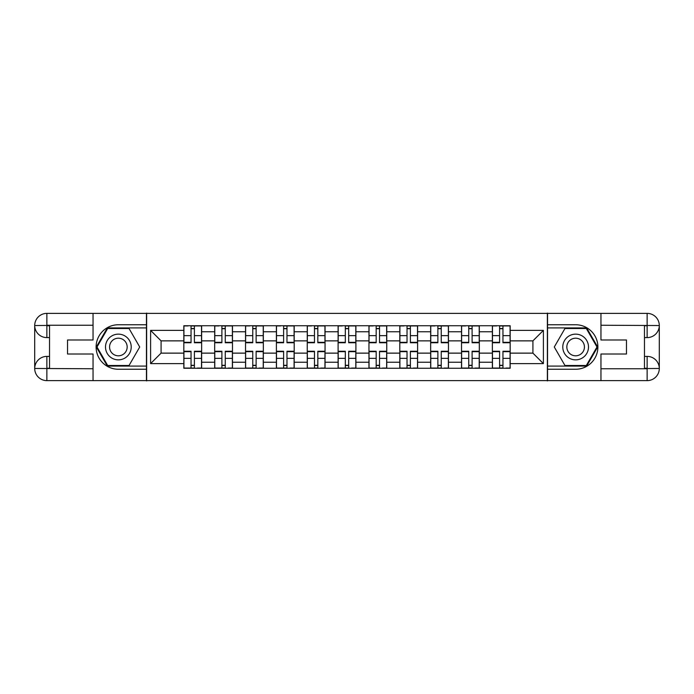 <?xml version="1.0" encoding="UTF-8"?>
<svg xmlns="http://www.w3.org/2000/svg" width="694" height="694" viewBox="0 0 694 694"><rect width="100%" height="100%" fill="white"/><g stroke="black" fill="none" stroke-linecap="round" stroke-linejoin="round"><path stroke-width="1.04" d="M87.704 380.624L606.296 380.624M606.296 313.376L87.704 313.376M214.68 368.262L214.68 331.767L201.633 331.767L201.633 368.262M201.633 331.767L201.633 325.738M214.68 331.767L214.68 325.738M232.481 325.738L232.481 368.262M245.537 368.262L245.537 325.738M263.338 325.738L263.338 368.262M276.394 368.262L276.394 325.738M294.195 325.738L294.195 368.262M307.242 368.262L307.242 325.738M325.044 325.738L325.044 368.262M338.099 368.262L338.099 325.738M355.901 325.738L355.901 368.262M368.956 368.262L368.956 325.738M386.758 325.738L386.758 368.262M399.805 368.262L399.805 325.738M417.606 325.738L417.606 368.262M430.662 368.262L430.662 325.738M448.463 325.738L448.463 368.262M461.519 368.262L461.519 325.738M479.32 325.738L479.32 368.262M492.367 368.262L492.367 325.738M492.367 353.133L479.32 353.133M461.519 353.133L448.463 353.133M430.662 353.133L417.606 353.133M399.805 353.133L386.758 353.133M368.956 353.133L355.901 353.133M338.099 353.133L325.044 353.133M307.242 353.133L294.195 353.133M276.394 353.133L263.338 353.133M245.537 353.133L232.481 353.133M214.68 353.133L201.633 353.133M492.367 340.867L479.32 340.867M461.519 340.867L448.463 340.867M430.662 340.867L417.606 340.867M399.805 340.867L386.758 340.867M368.956 340.867L355.901 340.867M338.099 340.867L325.044 340.867M307.242 340.867L294.195 340.867M276.394 340.867L263.338 340.867M245.537 340.867L232.481 340.867M214.68 340.867L201.633 340.867M161.086 353.133L183.832 353.133L183.832 340.867L161.086 340.867L161.086 353.133L150.598 363.613L150.598 330.387L183.832 330.387L183.832 340.867M510.168 340.867L510.168 353.133L532.914 353.133L532.914 340.867L510.168 340.867L510.168 325.738L183.832 325.738L183.832 330.387M510.168 330.387L543.402 330.387L543.402 363.613L510.168 363.613L510.168 353.133M183.832 353.133L183.832 368.262L510.168 368.262L510.168 363.613M183.832 363.613L150.598 363.613M547.358 380.919L547.358 313.081M146.642 380.919L146.642 313.081M194.407 365.296L191.05 365.296M191.05 328.704L194.407 328.704M225.264 365.296L221.898 365.296M221.898 328.704L225.264 328.704M256.121 365.296L252.755 365.296M252.755 328.704L256.121 328.704M286.969 365.296L283.612 365.296M283.612 328.704L286.969 328.704M317.826 365.296L314.469 365.296M314.469 328.704L317.826 328.704M348.683 365.296L345.317 365.296M345.317 328.704L348.683 328.704M379.531 365.296L376.174 365.296M376.174 328.704L379.531 328.704M410.388 365.296L407.031 365.296M407.031 328.704L410.388 328.704M441.245 365.296L437.879 365.296M437.879 328.704L441.245 328.704M472.102 365.296L468.736 365.296M468.736 328.704L472.102 328.704M502.95 365.296L499.593 365.296M499.593 328.704L502.95 328.704M150.598 330.387L161.086 340.867M532.914 353.133L543.402 363.613M532.914 340.867L543.402 330.387M194.407 342.749L194.407 325.937L201.529 325.937L201.529 342.749L194.407 342.749M191.05 328.505L194.407 328.505M188.083 325.937L183.927 325.937L183.927 342.749L191.05 342.749L191.05 325.937L194.407 325.937M191.05 351.251L191.05 368.063L183.927 368.063L183.927 351.251L191.05 351.251M194.407 365.495L191.05 365.495M197.374 368.063L201.529 368.063L201.529 351.251L194.407 351.251L194.407 368.063L191.05 368.063M225.264 342.749L225.264 325.937L232.386 325.937L232.386 342.749L225.264 342.749M221.898 328.505L225.264 328.505M218.931 325.937L214.784 325.937L214.784 342.749L221.898 342.749L221.898 325.937L225.264 325.937M256.121 342.749L256.121 325.937L263.243 325.937L263.243 342.749L256.121 342.749M252.755 328.505L256.121 328.505M249.788 325.937L245.633 325.937L245.633 342.749L252.755 342.749L252.755 325.937L256.121 325.937M49.534 337.605L46.862 337.605A12.162 12.162 0 0 1 34.7 325.538A12.162 12.162 0 0 1 46.862 313.376L146.451 313.376L146.451 324.749L118.362 324.749A22.251 22.251 0 0 0 96.11 347A22.251 22.251 0 0 0 118.362 369.251L146.451 369.251L146.451 380.624L46.862 380.624A12.162 12.162 0 0 1 34.7 368.462A12.162 12.162 0 0 1 46.862 356.395L49.534 356.395M146.451 369.251L146.451 324.749M93.048 313.376L93.048 339.982L67.535 339.982L67.535 354.018L93.048 354.018L93.048 380.624M93.048 325.243L46.862 325.243L46.862 337.605A12.162 12.162 0 0 1 34.7 325.538L34.7 368.462L93.048 368.757M46.862 368.757L46.862 380.624A12.162 12.162 0 0 1 34.7 368.462A12.162 12.162 0 0 1 46.862 356.395L46.862 368.262L49.534 368.262L49.534 325.738L46.862 325.738M146.451 327.915L107.344 327.915L96.327 347L107.344 366.085L146.451 366.085M46.862 337.605A12.162 12.162 0 0 1 34.7 325.538L46.55 325.451M644.466 356.395L647.138 356.395A12.162 12.162 0 0 1 659.3 368.462A12.162 12.162 0 0 1 647.138 380.624L547.549 380.624L547.549 369.251L575.638 369.251A22.251 22.251 0 0 0 597.89 347A22.251 22.251 0 0 0 575.638 324.749L547.549 324.749L547.549 313.376L647.138 313.376A12.162 12.162 0 0 1 659.3 325.538A12.162 12.162 0 0 1 647.138 337.605L644.466 337.605M547.549 324.749L547.549 369.251M600.952 380.624L600.952 354.018L626.465 354.018L626.465 339.982L600.952 339.982L600.952 313.376M600.952 368.757L647.138 368.757L647.138 356.395A12.162 12.162 0 0 1 659.3 368.462L659.3 325.538L600.952 325.243M647.138 325.243L647.138 313.376A12.162 12.162 0 0 1 659.3 325.538A12.162 12.162 0 0 1 647.138 337.605L647.138 325.738L644.466 325.738L644.466 368.262L647.138 368.262M547.549 366.085L586.656 366.085L597.673 347L586.656 327.915L547.549 327.915M647.138 356.395A12.162 12.162 0 0 1 659.3 368.462L647.45 368.549M105.505 347A12.856 12.856 0 0 0 118.362 359.856A12.856 12.856 0 0 0 131.218 347A12.856 12.856 0 0 0 118.362 334.144A12.856 12.856 0 0 0 105.505 347M109.565 347A8.805 8.805 0 0 0 118.362 355.805A8.805 8.805 0 0 0 127.167 347A8.805 8.805 0 0 0 118.362 338.195A8.805 8.805 0 0 0 109.565 347M129.041 328.505L139.72 347L129.041 365.495L107.683 365.495L97.013 347L107.683 328.505L129.041 328.505M562.782 347A12.856 12.856 0 0 0 575.638 359.856A12.856 12.856 0 0 0 588.495 347A12.856 12.856 0 0 0 575.638 334.144A12.856 12.856 0 0 0 562.782 347M566.833 347A8.805 8.805 0 0 0 575.638 355.805A8.805 8.805 0 0 0 584.435 347A8.805 8.805 0 0 0 575.638 338.195A8.805 8.805 0 0 0 566.833 347M586.317 328.505L596.987 347L586.317 365.495L564.959 365.495L554.28 347L564.959 328.505L586.317 328.505M221.898 351.251L221.898 368.063L214.784 368.063L214.784 351.251L221.898 351.251M225.264 365.495L221.898 365.495M228.231 368.063L232.386 368.063L232.386 351.251L225.264 351.251L225.264 368.063L221.898 368.063M252.755 351.251L252.755 368.063L245.633 368.063L245.633 351.251L252.755 351.251M256.121 365.495L252.755 365.495M259.088 368.063L263.243 368.063L263.243 351.251L256.121 351.251L256.121 368.063L252.755 368.063M286.969 342.749L286.969 325.937L294.091 325.937L294.091 342.749L286.969 342.749M283.612 328.505L286.969 328.505M280.645 325.937L276.49 325.937L276.49 342.749L283.612 342.749L283.612 325.937L286.969 325.937M317.826 342.749L317.826 325.937L324.948 325.937L324.948 342.749L317.826 342.749M314.469 328.505L317.826 328.505M311.502 325.937L307.347 325.937L307.347 342.749L314.469 342.749L314.469 325.937L317.826 325.937M348.683 342.749L348.683 325.937L355.805 325.937L355.805 342.749L348.683 342.749M345.317 328.505L348.683 328.505M342.35 325.937L338.195 325.937L338.195 342.749L345.317 342.749L345.317 325.937L348.683 325.937M283.612 351.251L283.612 368.063L276.49 368.063L276.49 351.251L283.612 351.251M286.969 365.495L283.612 365.495M289.936 368.063L294.091 368.063L294.091 351.251L286.969 351.251L286.969 368.063L283.612 368.063M314.469 351.251L314.469 368.063L307.347 368.063L307.347 351.251L314.469 351.251M317.826 365.495L314.469 365.495M320.793 368.063L324.948 368.063L324.948 351.251L317.826 351.251L317.826 368.063L314.469 368.063M345.317 351.251L345.317 368.063L338.195 368.063L338.195 351.251L345.317 351.251M348.683 365.495L345.317 365.495M351.65 368.063L355.805 368.063L355.805 351.251L348.683 351.251L348.683 368.063L345.317 368.063M379.531 342.749L379.531 325.937L386.653 325.937L386.653 342.749L379.531 342.749M376.174 328.505L379.531 328.505M373.207 325.937L369.052 325.937L369.052 342.749L376.174 342.749L376.174 325.937L379.531 325.937M376.174 351.251L376.174 368.063L369.052 368.063L369.052 351.251L376.174 351.251M379.531 365.495L376.174 365.495M382.498 368.063L386.653 368.063L386.653 351.251L379.531 351.251L379.531 368.063L376.174 368.063M410.388 342.749L410.388 325.937L417.51 325.937L417.51 342.749L410.388 342.749M407.031 328.505L410.388 328.505M404.064 325.937L399.909 325.937L399.909 342.749L407.031 342.749L407.031 325.937L410.388 325.937M407.031 351.251L407.031 368.063L399.909 368.063L399.909 351.251L407.031 351.251M410.388 365.495L407.031 365.495M413.355 368.063L417.51 368.063L417.51 351.251L410.388 351.251L410.388 368.063L407.031 368.063M441.245 342.749L441.245 325.937L448.367 325.937L448.367 342.749L441.245 342.749M437.879 328.505L441.245 328.505M434.912 325.937L430.757 325.937L430.757 342.749L437.879 342.749L437.879 325.937L441.245 325.937M437.879 351.251L437.879 368.063L430.757 368.063L430.757 351.251L437.879 351.251M441.245 365.495L437.879 365.495M444.212 368.063L448.367 368.063L448.367 351.251L441.245 351.251L441.245 368.063L437.879 368.063M472.102 342.749L472.102 325.937L479.216 325.937L479.216 342.749L472.102 342.749M468.736 328.505L472.102 328.505M465.769 325.937L461.614 325.937L461.614 342.749L468.736 342.749L468.736 325.937L472.102 325.937M468.736 351.251L468.736 368.063L461.614 368.063L461.614 351.251L468.736 351.251M472.102 365.495L468.736 365.495M475.069 368.063L479.216 368.063L479.216 351.251L472.102 351.251L472.102 368.063L468.736 368.063M502.95 342.749L502.95 325.937L510.073 325.937L510.073 342.749L502.95 342.749M499.593 328.505L502.95 328.505M496.626 325.937L492.471 325.937L492.471 342.749L499.593 342.749L499.593 325.937L502.95 325.937M499.593 351.251L499.593 368.063L492.471 368.063L492.471 351.251L499.593 351.251M502.95 365.495L499.593 365.495M505.917 368.063L510.073 368.063L510.073 351.251L502.95 351.251L502.95 368.063L499.593 368.063M461.519 331.767L448.463 331.767M430.662 331.767L417.606 331.767M399.805 331.767L386.758 331.767M368.956 331.767L355.901 331.767M338.099 331.767L325.044 331.767M307.242 331.767L294.195 331.767M276.394 331.767L263.338 331.767M245.537 331.767L232.481 331.767M492.367 331.767L479.32 331.767M461.519 362.233L448.463 362.233M430.662 362.233L417.606 362.233M399.805 362.233L386.758 362.233M368.956 362.233L355.901 362.233M338.099 362.233L325.044 362.233M307.242 362.233L294.195 362.233M276.394 362.233L263.338 362.233M245.537 362.233L232.481 362.233M214.68 362.233L201.633 362.233M492.367 362.233L479.32 362.233M194.407 342.333L201.529 342.333M194.407 335.653L201.529 335.653M183.927 342.333L191.05 342.333M183.927 335.653L191.05 335.653M191.05 351.667L183.927 351.667M191.05 358.347L183.927 358.347M201.529 351.667L194.407 351.667M201.529 358.347L194.407 358.347M225.264 342.333L232.386 342.333M225.264 335.653L232.386 335.653M214.784 342.333L221.898 342.333M214.784 335.653L221.898 335.653M256.121 342.333L263.243 342.333M256.121 335.653L263.243 335.653M245.633 342.333L252.755 342.333M245.633 335.653L252.755 335.653M34.7 368.462A12.162 12.162 0 0 1 46.862 356.395M34.7 325.538A12.162 12.162 0 0 1 46.862 313.376L46.862 325.243M659.3 325.538A12.162 12.162 0 0 1 647.138 337.605M659.3 368.462A12.162 12.162 0 0 1 647.138 380.624L647.138 368.757M221.898 351.667L214.784 351.667M221.898 358.347L214.784 358.347M232.386 351.667L225.264 351.667M232.386 358.347L225.264 358.347M252.755 351.667L245.633 351.667M252.755 358.347L245.633 358.347M263.243 351.667L256.121 351.667M263.243 358.347L256.121 358.347M286.969 342.333L294.091 342.333M286.969 335.653L294.091 335.653M276.49 342.333L283.612 342.333M276.49 335.653L283.612 335.653M317.826 342.333L324.948 342.333M317.826 335.653L324.948 335.653M307.347 342.333L314.469 342.333M307.347 335.653L314.469 335.653M348.683 342.333L355.805 342.333M348.683 335.653L355.805 335.653M338.195 342.333L345.317 342.333M338.195 335.653L345.317 335.653M283.612 351.667L276.49 351.667M283.612 358.347L276.49 358.347M294.091 351.667L286.969 351.667M294.091 358.347L286.969 358.347M314.469 351.667L307.347 351.667M314.469 358.347L307.347 358.347M324.948 351.667L317.826 351.667M324.948 358.347L317.826 358.347M345.317 351.667L338.195 351.667M345.317 358.347L338.195 358.347M355.805 351.667L348.683 351.667M355.805 358.347L348.683 358.347M379.531 342.333L386.653 342.333M379.531 335.653L386.653 335.653M369.052 342.333L376.174 342.333M369.052 335.653L376.174 335.653M376.174 351.667L369.052 351.667M376.174 358.347L369.052 358.347M386.653 351.667L379.531 351.667M386.653 358.347L379.531 358.347M410.388 342.333L417.51 342.333M410.388 335.653L417.51 335.653M399.909 342.333L407.031 342.333M399.909 335.653L407.031 335.653M407.031 351.667L399.909 351.667M407.031 358.347L399.909 358.347M417.51 351.667L410.388 351.667M417.51 358.347L410.388 358.347M441.245 342.333L448.367 342.333M441.245 335.653L448.367 335.653M430.757 342.333L437.879 342.333M430.757 335.653L437.879 335.653M437.879 351.667L430.757 351.667M437.879 358.347L430.757 358.347M448.367 351.667L441.245 351.667M448.367 358.347L441.245 358.347M472.102 342.333L479.216 342.333M472.102 335.653L479.216 335.653M461.614 342.333L468.736 342.333M461.614 335.653L468.736 335.653M468.736 351.667L461.614 351.667M468.736 358.347L461.614 358.347M479.216 351.667L472.102 351.667M479.216 358.347L472.102 358.347M502.95 342.333L510.073 342.333M502.95 335.653L510.073 335.653M492.471 342.333L499.593 342.333M492.471 335.653L499.593 335.653M499.593 351.667L492.471 351.667M499.593 358.347L492.471 358.347M510.073 351.667L502.95 351.667M510.073 358.347L502.95 358.347"/></g></svg>
